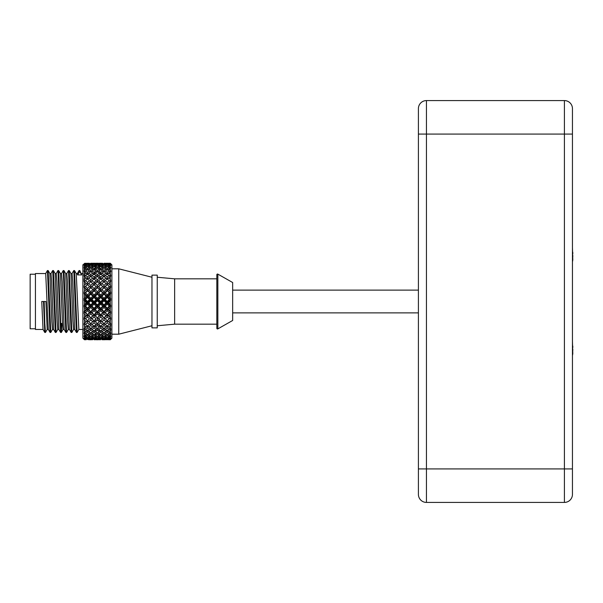 <?xml version="1.0" encoding="UTF-8"?>
<svg xmlns="http://www.w3.org/2000/svg" width="603" height="603" viewBox="0 0 603 603"><rect width="100%" height="100%" fill="white"/><g stroke="black" fill="none" stroke-linecap="round" stroke-linejoin="round"><path stroke-width="0.9" d="M418.407 494.385A8.035 8.035 0 0 0 426.449 502.42A8.035 8.035 0 0 1 418.407 494.385L418.407 108.615A8.035 8.035 0 0 1 426.449 100.58A8.035 8.035 0 0 0 418.407 108.615A8.035 8.035 0 0 1 426.449 100.58L564.408 100.58L564.408 134.07L426.449 134.07L426.449 100.58M418.407 468.93L572.451 468.93L572.451 108.615L572.451 134.07L564.408 134.07L564.408 502.42A8.035 8.035 0 0 0 572.451 494.385L572.451 468.93L572.451 494.385A8.035 8.035 0 0 1 564.408 502.42L426.449 502.42L426.449 134.07L418.407 134.07M572.451 108.615A8.035 8.035 0 0 0 564.408 100.58A8.035 8.035 0 0 1 572.451 108.615A8.035 8.035 0 0 0 564.408 100.58M572.835 349.378L572.76 350.78M572.797 353.81L572.451 341.29M572.76 345.986L572.835 347.388M572.835 255.612L572.76 257.014M572.797 260.044L572.451 247.524M572.76 252.22L572.835 253.622M418.407 312.889L232.652 312.889M418.407 290.111L232.652 290.111M217.856 274.131L217.856 328.869L232.652 320.487L232.652 282.513L217.856 274.131A0.686 0.686 -0 0 0 216.831 274.727L216.831 328.273L216.831 324.173L174.644 324.173L174.644 278.827L216.831 278.827L216.831 274.727M217.856 328.869A0.686 0.686 180 0 1 216.831 328.273M157.24 277.244L174.644 278.827M157.24 325.756L174.644 324.173M157.24 327.866L157.24 275.134L151.971 275.134L151.971 327.866L157.24 327.866M118.746 268.802L111.887 268.802L111.887 334.198L118.746 334.198L118.746 268.802L151.971 277.244M118.746 334.198L151.971 325.756M110.304 338.765L108.487 339.353L110.304 339.572L110.801 339.15L110.304 339.73L111.887 338.147L111.887 264.853L110.304 263.27L108.487 263.292L109.708 263.27M110.304 300.859L108.487 302.804L110.304 304.681L110.304 300.859L110.809 300.038L110.304 299.555L110.801 298.854L110.304 298.018L110.304 294.234L108.487 296.148L110.304 298.018M110.304 263.398L110.801 263.963L110.168 263.767M110.304 263.745L108.487 264.099L110.304 264.529L110.304 263.745L110.809 264.114L110.304 263.526M110.304 264.529L110.801 265.214L110.304 264.875L110.168 265.41M110.304 265.358L108.487 266.044L110.304 266.79L110.304 265.358L110.809 265.569L110.304 264.875M110.304 266.79L110.801 267.574L110.168 267.4L110.168 268.147M110.304 268.071L108.487 269.059L110.304 270.099L110.304 268.071L110.809 268.116L110.304 267.34M110.304 270.099L110.801 270.958L110.168 270.92L110.176 271.893M110.304 271.802L108.487 273.069L110.304 274.357L110.304 271.802L110.809 271.682L110.304 270.845M110.304 274.357L110.801 275.269L110.168 275.375L110.176 276.536L107.259 273.943L105.246 275.435L107.244 276.95L107.251 279.264L108.487 277.938L110.304 279.445L110.304 276.438L108.487 277.938M110.304 276.438L110.809 276.144L110.304 275.277M110.304 279.445L110.801 280.38L110.168 280.614L110.176 281.548L107.259 278.963L105.246 280.689L107.244 282.415L107.251 284.541L110.304 281.835L108.487 283.523L110.304 285.204L110.304 281.835L110.809 281.382L110.304 280.508M110.304 285.204L110.801 286.139L110.176 287.164L107.259 284.669L105.246 286.576L107.244 288.46L107.251 290.329L110.176 287.164M100.701 282.49L102.759 280.697L100.701 278.993L98.628 280.719L100.701 282.49L100.701 284.593L98.696 282.928L107.251 290.329L108.487 289.659L110.304 291.46L110.304 287.827L110.809 287.232L110.304 286.372M110.304 291.46L110.801 292.357L110.176 293.216L109.211 292.839L107.251 290.329L110.304 293.194M110.304 294.234L110.809 293.518L110.304 292.696M110.304 299.292L109.211 299.435L107.259 297.422L107.251 296.457L110.176 293.216M110.809 300.038L110.176 299.518M107.259 297.422L105.246 299.51L107.244 301.538L107.251 302.744L106.022 302.819L104.01 300.776L104.002 299.631L107.251 302.744L110.304 299.668M104.01 300.776L101.952 302.872L103.995 304.922L104.002 305.917L107.251 302.744L108.487 302.804M110.304 307.507L108.487 309.422L110.304 311.254L110.304 307.507L110.809 306.61L110.176 305.879L109.211 306.098L107.259 304.085L107.251 302.744L110.304 305.706L110.801 305.427L110.304 304.681M110.304 311.254L110.801 311.887L110.168 312.61L110.304 311.864L110.801 311.887M110.304 313.975L108.487 315.799L110.304 317.525L110.304 313.975L110.809 313.025L110.304 312.482M110.304 317.525L110.801 318.03L110.168 318.791L110.304 317.713L110.801 318.03M110.304 320.057L108.487 321.738L110.304 323.306L110.304 320.057L110.809 319.093L110.304 318.67M110.304 323.306L110.801 323.668L110.168 324.452L110.236 323.246M110.304 325.582L108.487 327.06L110.304 328.431L110.809 324.618L110.304 324.346M110.304 328.431L110.801 328.635L110.168 329.411L110.176 328.334M110.304 330.369L108.487 331.612L110.304 332.735L110.809 329.449L110.304 329.321M110.304 332.735L110.801 332.781L110.168 333.527L110.168 332.652M110.304 334.288L108.487 335.245L110.304 336.09L110.809 333.421L110.304 333.451M110.304 336.09L110.801 335.969L110.168 336.662L110.168 336.029M110.304 337.205L108.487 337.853L110.304 338.389L110.809 336.429L110.304 336.61M110.304 338.389L110.801 338.117L110.304 338.705M110.304 339.572L110.304 339.037M110.304 339.73L108.487 339.708M84.465 292.983L83.968 293.548L84.631 293.194L83.975 292.327L84.465 291.43L84.465 287.85L83.968 287.262L84.631 287.126L83.975 286.108L84.465 285.181L84.465 281.857L104.002 299.631L102.759 299.525L100.701 297.467L100.701 296.518L99.45 296.224L97.369 294.174L95.297 296.224L97.369 298.297L97.369 299.661L98.628 299.548L100.701 301.621L100.701 302.796L107.251 308.985L106.022 309.437L104.01 307.432L104.002 305.917L105.246 306.173L107.244 308.178L107.251 308.985L110.801 305.427M94.045 304.131L94.045 302.796L97.369 305.947L96.118 306.211L94.045 304.131L91.988 306.181L94.045 308.254L94.045 309.045L92.794 309.49L90.736 307.432L90.744 305.917L97.369 312.098L104.002 305.917L102.759 306.181L100.701 304.131L98.628 306.211L100.701 308.254L100.701 309.045L99.45 309.49L97.369 307.447L97.369 305.947L104.002 312.068L107.251 308.985L108.487 309.422M107.259 310.673L105.246 312.693L107.244 314.615L109.211 312.618L107.259 310.673L107.251 308.985L110.304 311.864M104.01 307.432L101.952 309.49L107.251 315L110.304 312.105M107.244 314.615L108.487 315.799M97.369 307.447L95.297 309.49L97.369 312.098L104.002 317.902L107.251 315L110.304 317.713M107.259 316.974L107.251 315L106.022 315.814L104.01 313.899L101.952 315.859L107.244 320.653L109.211 318.799L107.259 316.974L105.246 318.866L107.244 320.653L110.176 318.052M107.259 322.816L105.246 324.52L107.244 326.102L109.211 324.459L107.259 322.816L107.251 320.608L108.487 321.738M107.259 328.002L105.246 329.472L107.244 330.813L109.211 329.419L107.259 328.002L107.251 325.635L108.487 327.06M106.022 331.62L104.01 330.323L101.952 331.65L103.995 332.871L106.022 331.62L107.251 329.924L108.487 331.612M107.877 334.288L108.487 335.245M108.058 337.137L108.487 337.853M110.168 338.735L110.168 338.351M108.261 338.954L108.487 339.353M108.186 264.619L108.487 264.099M107.99 266.85L108.487 266.044M107.809 270.076L108.487 269.059M107.244 268.41L109.211 267.408L107.259 266.541L105.246 267.438L107.244 268.41L107.251 269.767L105.246 270.973L107.244 272.239L107.251 274.666L108.487 273.069M104.907 282.551L104.01 281.759L101.952 283.583L103.995 285.423L104.002 287.412L107.251 284.541L104.907 282.551L107.251 284.541L108.487 283.523M107.259 284.669L110.304 287.224M110.809 287.232L110.304 287.45M108.487 289.659L110.304 287.827M110.809 293.518L110.304 293.435M94.045 282.49L96.118 280.719L94.045 278.993L91.988 280.697L94.045 282.49L94.045 284.593L91.588 282.513L107.251 296.457L108.487 296.148M100.701 294.98L102.759 292.922L100.701 290.925L98.628 292.945L100.701 294.98L100.701 296.518L101.952 296.216L103.995 298.259L104.002 299.631L107.251 296.457L106.022 296.163L104.01 294.151L104.002 293.397L107.251 290.329L104.01 287.752L101.952 289.719L103.995 291.694L104.002 293.397L105.246 292.915L107.244 294.897L107.251 296.457L110.304 299.42M107.244 301.538L109.211 299.435M100.701 304.131L100.701 302.796L104.002 299.631L105.246 299.51M103.995 304.922L106.022 302.819M107.259 304.085L105.246 306.173M107.244 308.178L109.211 306.098M103.995 311.48L106.022 309.437M100.701 310.711L98.628 312.723L100.701 314.691L102.759 312.701L100.701 310.711L100.701 309.045L101.952 309.49M104.01 313.899L104.002 312.068L105.246 312.693M110.176 312.113L109.211 312.618M103.995 317.736L106.022 315.814M100.701 314.691L101.952 315.859M107.251 320.608L106.022 321.753L104.01 319.989L104.002 317.902L105.246 318.866M110.176 318.022L109.211 318.799M104.01 319.989L101.952 321.791L103.995 323.502L106.022 321.753M100.701 322.846L98.628 324.55L100.701 326.17L102.759 324.527L100.701 322.846L100.701 320.66L101.952 321.791M107.251 325.635L106.022 327.075L104.01 325.522L104.002 323.231L105.246 324.52M110.176 323.427L109.211 324.459M104.01 325.522L101.952 327.112L103.995 328.597L106.022 327.075M100.701 328.032L98.628 329.494L100.701 330.866L102.759 329.479L100.701 328.032L100.701 325.68L101.952 327.112M104.01 330.323L104.002 327.904L105.246 329.472M110.176 328.168L109.211 329.419M101.153 330.565L101.952 331.65M107.259 332.381L105.246 333.572L107.244 334.627L109.211 333.527L107.259 332.381L107.259 330.806M104.545 332.547L105.246 333.572M110.176 332.102L109.211 333.527M106.625 334.311L106.022 335.253L104.01 334.243L104.002 332.864M104.01 334.243L101.952 335.276L103.995 336.188L106.022 335.253M101.342 334.341L101.952 335.276M107.259 335.826L105.246 336.7L107.244 337.439L109.211 336.67L107.259 335.826L107.259 334.62M104.726 335.863L105.246 336.7M109.723 335.826L109.211 336.67M106.437 337.152L106.022 337.861L104.01 337.175L104.002 336.188M104.01 337.175L101.952 337.876L103.995 338.456L106.022 337.861M101.53 337.175L101.952 337.876M107.259 338.23L105.246 338.758L107.244 339.157L109.211 338.735L107.259 338.23L107.259 337.431M104.922 338.2L105.246 338.758M109.535 338.17L109.211 338.735M106.241 338.969L106.022 339.361L104.01 339.022L104.01 338.449M104.01 339.022L101.952 339.368L106.022 339.361M101.726 338.976L101.952 339.368M107.259 339.512L105.246 339.677L109.211 339.677L107.259 339.157M106.022 339.708L104.01 339.595M104.718 339.73L103.301 339.73L104.718 339.73M104.01 339.723L101.952 339.708M105.246 263.323L107.244 263.27L105.246 263.556L107.244 263.858L107.244 264.385L105.246 264.943L107.244 265.584L107.251 266.549M107.244 263.27L109.211 263.323M106.113 263.451L104.718 263.27M104.01 263.277L106.022 263.292M107.244 263.858L109.211 263.541L107.259 263.353M106.324 264.627L106.022 264.099L104.01 263.73L101.952 264.114L103.995 264.596L106.022 264.099M101.643 264.634L101.952 264.114M103.995 264.596L104.002 265.335L101.952 266.066L103.995 266.888L106.022 266.044L104.01 265.335M104.847 265.614L105.246 264.943M107.244 265.584L109.211 264.921L107.259 264.385M109.618 265.606L109.211 264.921M106.52 266.858L106.022 266.044M101.455 266.873L101.952 266.066M103.995 266.888L104.002 268.041L101.952 269.096L103.995 270.234L106.022 269.074L104.01 268.034M104.658 268.358L105.246 267.438M110.176 268.915L109.211 267.408M106.701 270.084L106.022 269.074M101.266 270.099L101.952 269.096M103.995 270.234L104.002 271.757L101.952 273.114L103.995 274.531L106.022 273.076L104.01 271.757M104.47 272.051L105.246 270.973M107.244 272.239L109.211 270.928L107.259 269.76M110.176 272.285L109.211 270.928M107.251 274.666L106.022 273.076M98.628 263.315L100.701 263.27L98.628 263.556L100.701 263.873L100.701 264.393L98.628 264.951L100.701 265.614L100.701 266.556L98.628 267.453L100.701 268.448L100.701 269.782L98.628 270.996L100.701 272.292L100.701 274.704L101.952 273.114M103.995 274.531L104.002 276.898L105.246 275.435M107.244 276.95L109.211 275.375M107.251 279.264L104.01 276.378L101.952 277.991L103.995 279.641L106.022 277.953M100.701 277.018L102.759 275.443L100.701 273.973L98.628 275.458L100.701 277.018L100.701 279.31L101.952 277.991M103.995 279.641L104.002 281.857L105.246 280.689M107.244 282.415L109.211 280.621M103.995 285.423L106.022 283.538M99.322 283.455L97.369 281.782L95.297 283.591L97.369 285.46L97.369 287.443L101.952 283.583M104.01 287.752L105.246 286.576M107.244 288.46L109.211 286.5M103.995 291.694L106.022 289.674M100.701 288.536L102.759 286.583L100.701 284.706L98.628 286.606L100.701 288.536L100.701 290.382L101.952 289.719M105.246 292.915L107.259 290.887M107.244 294.897L109.211 292.839M103.995 298.259L106.022 296.163M101.952 296.216L104.01 294.151M98.628 299.548L100.701 297.467M100.701 301.621L102.759 299.525M97.369 300.799L95.297 302.879L97.369 304.96L97.369 305.947L100.701 302.796L99.45 302.879L97.369 300.799L97.369 299.661L100.701 302.796L101.952 302.872M100.701 308.254L102.759 306.181M84.639 312.61L84.465 311.841L87.488 308.985L90.744 312.068L97.369 305.947L98.628 306.211M97.369 311.517L99.45 309.49M94.045 310.711L91.988 312.701L94.045 314.691L96.118 312.723L94.045 310.711L94.045 309.045L95.297 309.49M90.736 307.432L88.724 309.437L90.744 312.068L97.369 317.924L100.701 315.052L99.45 315.866L97.369 313.914L97.369 312.098L98.628 312.723M100.701 317.02L98.628 318.904L100.701 320.721L102.759 318.881L100.701 317.02L100.701 315.052L104.002 312.068L102.759 312.701M97.369 313.914L95.297 315.866L97.369 317.773L99.45 315.866M94.045 314.691L95.297 315.866M97.369 317.773L98.628 318.904M100.701 320.66L99.45 321.798L97.369 320.005L97.369 317.924L100.701 320.721L102.759 318.881M100.271 320.351L99.096 319.356L98.696 321.158M97.369 320.005L95.297 321.798L97.369 323.532L99.45 321.798M94.045 322.846L91.988 324.527L94.045 326.17L96.118 324.55L94.045 322.846L94.045 320.66L95.297 321.798M100.701 325.68L99.45 327.112L97.369 325.537L97.369 323.253L98.628 324.55M104.002 323.231L102.759 324.527M97.369 325.537L95.297 327.112L97.369 328.627L99.45 327.112M94.045 328.032L91.988 329.479L94.045 330.866L96.118 329.494L94.045 328.032L94.045 325.68L95.297 327.112M100.241 330.572L99.45 331.658L97.369 330.331L97.369 327.926L98.628 329.494M104.002 327.904L102.759 329.479M97.369 330.331L95.297 331.658L97.369 332.894L99.45 331.658M94.505 330.572L95.297 331.658M100.701 332.411L98.628 333.595L100.701 334.673L102.759 333.58L100.701 332.411L100.701 330.859M97.927 332.57L98.628 333.595M103.46 332.555L102.759 333.58M100.053 334.348L99.45 335.276L97.369 334.258L97.369 332.894M97.369 334.258L95.297 335.276L97.369 336.203L99.45 335.276M94.694 334.348L95.297 335.276M100.701 335.848L98.628 336.715L100.701 337.469L102.759 336.7L100.701 335.848L100.701 334.665M98.108 335.886L98.628 336.715M103.271 335.879L102.759 336.7M99.872 337.175L99.45 337.876L97.369 337.183L97.369 336.203M97.369 337.183L95.297 337.876L97.369 338.464L99.45 337.876M94.875 337.175L95.297 337.876M100.701 338.238L98.628 338.765L100.701 339.172L102.759 338.758L100.701 338.238L100.701 337.469M98.304 338.215L98.628 338.765M103.083 338.208L102.759 338.758M99.668 338.984L99.45 339.368L97.369 339.022L97.369 338.464M97.369 339.022L95.297 339.368L99.45 339.368M95.078 338.984L95.297 339.368M99.955 339.73L100.58 339.73M99.45 339.708L97.369 339.602M98.711 339.685L95.297 339.708M97.369 339.723L96.035 339.685M97.369 274.373L97.369 275.074M97.369 270.106L97.369 271.207M97.369 266.903L99.45 266.066L97.369 265.343L95.297 266.066L97.369 266.903L97.369 268.049L95.297 269.096L97.369 270.257L99.45 269.096L97.369 268.049M97.369 266.797L97.369 268.26M97.369 264.604L97.369 265.343L97.369 264.604L97.369 265.343L97.369 264.604L99.45 264.114L97.369 263.73L95.297 264.114L97.369 264.604M97.369 263.421L99.45 263.292L97.369 263.421M99.91 263.421L100.58 263.27M100.701 263.27L102.759 263.315M97.369 263.277L96.05 263.27M100.701 263.873L102.759 263.556L100.701 263.36M99.759 264.634L99.45 264.114M94.988 264.634L95.297 264.114M98.221 265.621L98.628 264.951M100.701 265.614L102.759 264.943L100.701 264.393M103.166 265.621L102.759 264.943M99.947 266.873L99.45 266.066M94.799 266.873L95.297 266.066M98.033 268.373L98.628 267.453M100.701 268.448L102.759 267.446L100.701 266.556M103.347 268.365L102.759 267.446M100.136 270.106L99.45 269.096M94.611 270.106L95.297 269.096M97.369 270.257L97.369 271.765L95.297 273.114L97.369 274.553L99.45 273.114L97.369 271.765M97.852 272.066L98.628 270.996M100.701 272.292L102.759 270.981L100.701 269.782M103.535 272.059L102.759 270.981M100.701 274.704L99.45 273.114M91.988 263.315L94.045 263.27L91.988 263.556L94.045 263.873L94.045 264.393L91.988 264.943L94.045 265.614L94.045 266.556L91.988 267.446L94.045 268.448L94.045 269.782L91.988 270.981L94.045 272.292L94.045 274.704L95.297 273.114M97.369 274.553L97.369 276.92L98.628 275.458M104.002 276.898L102.759 275.443M99.45 277.998L97.369 276.393L95.297 277.998L97.369 279.679L99.45 277.998L100.701 279.31M94.045 279.31L95.297 277.998L94.792 276.445L96.118 275.458L94.045 273.973L91.988 275.443L94.045 277.018L94.045 279.31L90.736 276.378L88.724 277.953L90.752 279.641L92.794 277.991M97.369 279.679L97.369 281.88L98.628 280.719M104.002 281.857L102.759 280.697M100.701 284.706L103.151 282.513M97.369 285.46L99.45 283.591M91.588 282.513L90.736 281.759L88.724 283.538L90.752 285.423L90.744 287.412L96.367 282.649L95.417 283.455L94.792 281.842M94.045 284.706L91.988 286.583L94.045 288.536L96.118 286.606L94.045 284.706L95.297 283.591M97.369 287.767L95.297 289.726L97.369 291.731L97.369 293.427L100.701 290.382L97.369 287.767L98.628 286.606M100.701 290.925L104.002 287.412L102.759 286.583M97.369 291.731L99.45 289.726M94.045 288.536L94.045 290.382L95.297 289.726M97.369 294.174L97.369 293.427L98.628 292.945M96.05 302.126L94.792 300.874L94.045 301.621L94.045 302.796L97.369 299.661L96.118 299.548L94.045 297.467L94.045 296.518L97.369 299.661L104.002 293.397L102.759 292.922M97.369 298.297L99.45 296.224M97.369 304.96L99.45 302.879M84.631 293.194L85.536 292.839L87.503 294.897L87.488 296.457L88.724 296.163L90.752 298.259L90.744 299.631L94.045 302.796L95.297 302.879M94.045 308.254L96.118 306.211M84.639 306.09L84.465 305.676L87.488 302.744L90.744 305.917L91.988 306.181M90.752 311.48L92.794 309.49M84.465 305.977L87.488 308.985L88.724 309.437M84.639 318.791L84.465 317.683L87.488 315L90.744 317.902L94.045 315.052L92.794 315.859L90.736 313.899L90.744 312.068L91.988 312.701M94.045 317.02L91.988 318.881L94.045 320.721L96.118 318.904L94.045 317.02L94.045 315.052L97.369 312.098L96.118 312.723M90.736 313.899L88.724 315.814L90.752 317.736L92.794 315.859M84.465 312.128L88.724 315.814M90.752 317.736L91.988 318.881M94.045 320.66L92.794 321.791L90.736 319.989L90.744 317.902L94.045 320.721L96.118 318.904M90.736 319.989L88.724 321.753L90.752 323.502L92.794 321.791M84.631 318.105L87.503 320.645L89.5 318.866L87.48 316.974L85.536 318.799L88.724 321.753M94.045 325.68L92.794 327.112L90.736 325.522L90.744 323.231L91.988 324.527M97.369 323.253L96.118 324.55M90.736 325.522L88.724 327.075L90.752 328.597L92.794 327.112M87.48 328.002L85.536 329.419L87.503 330.813L89.5 329.472L87.48 328.002L87.488 325.635L88.724 327.075M93.593 330.565L92.794 331.65L90.736 330.323L90.744 327.904L91.988 329.479M97.369 327.926L96.118 329.494M90.736 330.323L88.724 331.62L90.752 332.871L92.794 331.65M84.631 332.615L84.639 333.527L83.975 332.766L86.259 331.612L87.488 329.924L88.724 331.62M94.045 332.411L91.988 333.58L94.045 334.673L96.118 333.595L94.045 332.411L94.045 330.859M91.287 332.555L91.988 333.58M96.819 332.57L96.118 333.595M93.405 334.341L92.794 335.276L90.736 334.243L90.744 332.864M90.736 334.243L88.724 335.253L90.752 336.188L92.794 335.276M88.121 334.311L88.724 335.253M94.045 335.848L91.988 336.7L94.045 337.469L96.118 336.715L94.045 335.848L94.045 334.665M91.475 335.879L91.988 336.7M96.638 335.886L96.118 336.715M93.216 337.175L92.794 337.876L90.736 337.175L90.736 336.188M90.736 337.175L88.724 337.861L90.752 338.456L92.794 337.876M88.309 337.152L88.724 337.861M94.045 338.238L91.988 338.758L94.045 339.172L96.118 338.765L94.045 338.238L94.045 337.469M91.664 338.208L91.988 338.758M96.442 338.215L96.118 338.765M93.02 338.976L92.794 339.368L90.736 339.022L90.736 338.449M90.736 339.022L88.724 339.361L92.794 339.368M88.505 338.969L88.724 339.361M94.045 339.519L96.118 339.685L94.045 339.172M94.166 339.73L94.792 339.73M92.794 339.708L90.736 339.595M91.445 339.73L90.02 339.73L91.445 339.73M90.736 339.723L88.724 339.708M94.166 263.27L96.118 263.315M94.045 263.27L94.837 263.421M92.892 263.458L91.445 263.27M90.736 263.277L92.794 263.292M90.752 263.421L88.724 264.099L90.752 264.596L92.794 264.114L90.736 263.73M94.045 263.873L96.118 263.556L94.045 263.36M93.103 264.634L92.794 264.114M88.422 264.627L88.724 264.099M90.752 264.596L90.744 265.335L88.724 266.044L90.752 266.888L92.794 266.066L90.736 265.335M91.581 265.621L91.988 264.943M94.045 265.614L96.118 264.951L94.045 264.393M96.525 265.621L96.118 264.951M93.292 266.873L92.794 266.066M88.226 266.858L88.724 266.044M90.752 266.888L90.744 268.041L88.724 269.074L90.752 270.234L92.794 269.096L90.736 268.034M91.392 268.365L91.988 267.446M94.045 268.448L96.118 267.453L94.045 266.556M96.714 268.373L96.118 267.453M93.48 270.099L92.794 269.096M88.038 270.084L88.724 269.074M90.752 270.234L90.744 271.757L88.724 273.076L90.752 274.531L92.794 273.114L90.736 271.757M91.211 272.059L91.988 270.981M94.045 272.292L96.118 270.996L94.045 269.782M96.895 272.066L96.118 270.996M94.045 274.704L92.794 273.114M87.503 272.239L89.5 270.973L87.48 269.76L85.536 270.928L87.503 272.239L87.488 274.666L88.724 273.076M90.752 274.531L90.744 276.898L91.988 275.443M94.045 277.018L94.792 276.445M97.369 276.92L96.118 275.458M87.503 276.95L89.5 275.435L87.48 273.943L85.536 275.375L87.503 276.95L87.488 279.264L88.724 277.953M90.752 279.641L90.744 281.857L91.988 280.697M97.369 281.88L96.118 280.719M90.752 285.423L92.794 283.583M87.503 282.415L89.5 280.689L87.48 278.963L85.536 280.621L87.503 282.415L87.488 284.541L88.724 283.538M90.736 287.752L88.724 289.674L90.752 291.694L90.744 293.397L94.045 290.382L90.736 287.752L91.988 286.583M84.465 293.465L90.744 299.631L97.369 293.427L94.045 290.925L97.369 287.443L96.118 286.606M90.752 291.694L92.794 289.719M84.465 299.389L90.744 293.397L94.045 296.518L92.794 296.216L90.736 294.151L90.744 293.397L91.988 292.922L94.045 294.98L96.118 292.945M94.045 290.925L91.988 292.922M94.045 294.98L94.045 296.518L95.297 296.224M94.792 300.874L96.118 299.548M84.465 305.676L83.975 305.397L84.465 304.651L84.465 300.889L83.968 300.068L84.465 299.691L87.488 302.744L90.744 299.631L91.988 299.525L94.045 301.621M94.045 297.467L91.988 299.525M90.752 298.259L92.794 296.216M90.736 294.151L88.724 296.163M87.503 288.46L87.488 290.329L90.744 293.397L87.48 290.887L90.744 287.412L87.48 284.669L85.536 286.5L87.503 288.46L89.5 286.576M87.503 294.897L89.5 292.915M84.465 280.749L83.968 281.413L87.488 284.541L89.839 282.543M84.465 279.423L86.259 277.938L84.465 276.46L83.975 280.357L84.465 280.478M84.465 276.46L83.968 276.166L84.465 275.488M84.465 274.342L86.259 273.069L84.465 271.825L83.975 275.254L84.465 275.254M84.465 271.825L83.968 271.697L84.465 271.018M84.465 270.076L86.259 269.059L84.465 268.086L83.975 270.943L84.465 270.822M84.465 268.086L83.968 268.131L84.465 267.476M84.465 266.775L86.259 266.044L84.465 265.365L83.975 267.559L84.465 267.325M84.465 265.365L83.968 265.576L84.465 264.966M84.465 264.521L86.259 264.099L84.465 263.745L83.975 265.207L84.465 264.868M84.465 263.745L83.968 264.122L84.465 263.564M84.465 263.398L86.259 263.292L84.465 263.526M86.259 339.708L84.465 339.73L82.882 338.147L82.882 264.853L85.038 263.27M84.465 299.691L83.968 300.068M84.465 297.988L86.259 296.148L84.465 294.264L84.465 297.988L83.975 298.824L84.465 299.261M84.465 294.264L83.968 293.548M84.465 286.644L83.968 287.262M84.48 281.872L84.639 280.621M87.488 279.264L86.259 277.938M84.593 276.566L84.639 275.375M87.488 274.666L86.259 273.069M84.631 271.938L84.639 270.92M86.938 270.076L86.259 269.059M84.631 268.177L84.639 267.4M86.757 266.85L86.259 266.044M84.639 265.426L84.639 264.921M86.561 264.619L86.259 264.099M84.465 339.73L85.038 339.73L83.968 339.203L84.639 339.677L83.975 339.142L84.465 339.572L83.968 338.389L84.465 338.773M84.465 338.381L86.259 337.853L84.465 337.213L84.465 338.381L83.975 338.11L84.465 338.698M84.465 337.213L83.968 336.444L84.465 336.73M84.465 336.075L86.259 335.245L84.465 334.303L84.465 336.075L83.975 335.961L84.465 336.602M84.465 334.303L83.968 333.436L84.465 333.61M84.465 332.713L83.968 329.464L84.465 329.524M84.465 328.409L86.259 327.06L84.465 325.605L84.465 328.409L83.975 328.62L84.465 329.298M84.465 325.605L83.968 324.64L84.465 324.58M84.465 323.283L86.259 321.738L84.465 320.087L84.465 323.283L83.975 323.645L84.465 324.324M84.465 320.087L83.968 319.115L84.465 318.934M84.465 317.683L83.975 318.007L84.465 318.648M83.975 318.007L84.465 317.495L84.465 314.005L83.968 313.055L84.465 312.761M84.465 311.841L83.975 311.857L84.465 312.452M83.975 311.857L84.465 311.223L84.465 307.538L83.968 306.641L84.465 306.249M83.975 305.397L84.465 305.925M84.465 339.572L86.259 339.353L84.465 339.044M86.485 338.954L86.259 339.353M84.639 338.336L84.639 338.735M86.689 337.137L86.259 337.853M84.639 335.999L84.639 336.662M86.87 334.288L86.259 335.245M86.259 331.612L84.465 330.391M84.631 328.288L84.639 329.411M87.488 325.635L86.259 327.06M84.533 323.223L84.639 324.452M89.5 318.866L86.259 321.738M84.465 317.495L86.259 315.799L84.465 314.005M87.503 314.615L89.5 312.693L87.48 310.673L85.536 312.618L87.503 314.615L86.259 315.799M87.48 310.673L87.488 308.985L94.045 302.796L92.794 302.872L90.736 300.776L88.724 302.819L90.752 304.922L90.744 305.917L89.5 306.173L87.503 308.178L87.488 308.985L86.259 309.422L84.465 311.223M86.259 309.422L84.465 307.538M84.465 304.651L86.259 302.804L84.465 300.889M87.503 301.538L89.5 299.51L87.48 297.422L85.536 299.435L87.503 301.538L87.488 302.744L86.259 302.804M87.48 297.422L87.488 296.457L86.259 296.148M84.631 299.51L85.536 299.435M90.736 300.776L90.744 299.631L89.5 299.51M89.5 306.173L87.48 304.085L87.488 302.744L88.724 302.819M92.794 302.872L90.752 304.922M87.48 304.085L85.536 306.098L87.503 308.178M84.631 305.894L85.536 306.098M84.631 312.143L85.536 312.618M87.48 316.974L87.488 315L90.744 312.068L89.5 312.693M84.631 318.067L85.536 318.799M87.48 322.816L85.536 324.459L87.503 326.102L89.5 324.52L87.48 322.816L87.488 320.608M84.631 323.494L85.536 324.459M90.744 323.231L89.5 324.52M84.631 328.243L85.536 329.419M90.744 327.904L89.5 329.472M87.48 332.381L85.536 333.527L87.503 334.627L89.5 333.572L87.48 332.381L87.488 330.806M84.631 332.185L85.536 333.527M90.201 332.547L89.5 333.572M87.48 335.826L85.536 336.67L87.503 337.439L89.5 336.7L87.48 335.826L87.488 334.62M84.631 335.193L85.536 336.67M90.02 335.863L89.5 336.7M87.48 338.23L85.536 338.735L87.503 339.157L89.5 338.758L87.48 338.23L87.488 337.431M85.211 338.17L85.536 338.735M89.824 338.2L89.5 338.758M87.48 339.512L89.5 339.677L87.488 339.157M82.882 329.449L78.85 329.449L76.257 273.589L74.516 270.566L77.109 332.464L78.895 329.411M74.689 329.449L73.581 329.449L72.918 321.263L70.988 273.589L69.239 270.574L71.84 332.464L73.619 329.411M69.413 329.449L68.305 329.449L67.649 321.263L65.704 273.581M63.225 270.581L63.963 270.574L66.564 332.464L68.35 329.411M68.493 270.581L69.239 270.574M73.77 270.581L74.516 270.566M79.046 270.566L79.784 270.566L80.011 272.051L79.355 272.051L77.614 274.915L81.752 274.915L80.011 272.051M81.752 274.915L79.784 270.566M76.234 273.551L77.35 273.551L77.614 274.915M70.966 273.551L72.074 273.551L72.737 281.737L74.666 329.411L76.415 332.434L77.109 332.464M60.413 273.551L61.529 273.551L62.184 281.737L64.129 329.426M65.689 273.551L66.797 273.551L67.461 281.737L69.39 329.411L71.139 332.426L71.84 332.464M63.27 270.536L65.863 332.434L66.564 332.464M68.538 270.536L71.139 332.434M73.815 270.536L76.415 332.434M79.091 270.536L79.355 272.051M55.144 273.551L56.252 273.551L56.916 281.737L58.853 329.419M58.868 329.449L57.76 329.449L57.097 321.263L55.167 273.589L53.418 270.566L56.019 332.464L57.798 329.411M53.599 329.449L52.484 329.449L51.828 321.263L49.891 273.589L48.15 270.566L50.742 332.464L52.529 329.411M48.323 329.449L47.207 329.449L45.896 301.5L44.155 301.5L44.81 323.396L45.474 332.464L47.253 329.411M45.662 273.589L47.411 270.566L48.15 270.566M50.938 273.589L52.68 270.566L53.418 270.566M56.207 273.589L57.956 270.566L58.695 270.566L60.639 323.645L61.287 332.464L61.951 323.381M64.144 329.449L63.029 329.449L62.373 321.263L60.436 273.581L58.695 270.566M49.868 273.551L50.984 273.551L51.639 281.737L53.577 329.419L55.318 332.434L56.019 332.464M43.047 329.449L35.426 329.449L35.426 273.551L45.707 273.551L48.3 329.411L50.049 332.434L50.742 332.464M45.474 332.464L44.773 332.434L43.491 301.5L45.896 301.5M47.449 270.536L50.041 332.434M52.725 270.536L55.318 332.434M57.994 270.536L60.594 332.434L61.287 332.464M60.963 330.105L61.287 323.381M43.491 301.5L41.75 301.5L43.024 329.411L44.773 332.434M35.426 328.793L30.15 328.793L30.15 274.207L35.426 274.207M85.536 263.323L87.503 263.353M87.503 263.27L89.5 263.323M87.503 263.858L89.5 263.556L85.536 263.541L87.503 263.858L87.503 264.385M87.503 265.584L89.5 264.943L87.48 264.385L85.536 264.921L87.503 265.584L87.495 266.549M85.129 265.606L85.536 264.921M89.9 265.614L89.5 264.943M87.503 268.41L89.5 267.438L87.48 266.541L85.536 267.408L87.503 268.41L87.495 269.767M84.631 268.825L85.536 267.408M90.088 268.358L89.5 267.438M84.631 272.202L85.536 270.928M90.277 272.051L89.5 270.973M84.631 276.468L85.536 275.375M90.744 276.898L89.5 275.435M84.631 281.488L85.536 280.621M90.744 281.857L89.5 280.689M84.465 285.181L86.259 283.523M84.465 287.194L87.48 284.669M84.631 287.126L85.536 286.5M84.465 293.164L88.724 289.674M87.48 290.887L85.536 292.839M84.465 291.43L86.259 289.659L84.465 287.85M84.465 287.473L87.488 290.329L86.259 289.659M572.451 494.385A8.035 8.035 0 0 1 564.408 502.42M98.696 308.759L99.955 307.522M98.696 315.165L99.322 313.846L99.955 313.99M98.696 326.555L99.216 325.017M98.696 331.19L99.118 329.826M98.696 334.921L99.02 333.806M98.696 337.635L98.93 336.828M98.696 339.255L98.824 338.811M99.721 264.574L99.955 263.745M99.661 266.405L99.955 265.365M99.593 269.315L99.955 268.079M99.525 273.212L99.955 271.81M99.435 277.983L99.955 276.445M99.329 283.455L99.955 281.842M98.696 289.01L99.322 289.154L99.955 287.835M98.696 295.478L99.955 294.241M98.696 302.126L99.955 300.874M96.05 308.759L94.792 307.522M96.05 315.165L95.417 313.846L94.792 313.99M96.05 321.158L95.425 319.545L94.475 320.351M96.05 326.555L95.53 325.017M96.05 331.19L95.628 329.826M96.05 334.921L95.726 333.806M96.05 337.635L95.817 336.828M96.05 339.255L95.922 338.811M95.025 264.574L94.792 263.745M95.086 266.405L94.792 265.365M95.153 269.315L94.792 268.079M95.221 273.212L94.792 271.81M96.05 289.01L95.417 289.154L94.792 287.835M96.05 295.478L94.792 294.241M572.451 355.476L572.699 354.413M572.451 261.71L572.699 260.654M96.676 339.73L98.07 339.73M96.676 263.27L98.07 263.27M65.712 273.589L63.963 270.574M81.511 273.551L82.882 273.551M61.483 273.589L63.232 270.574M64.122 329.411L65.863 332.426M66.76 273.589L68.501 270.574M72.028 273.589L73.777 270.566M77.305 273.589L79.053 270.566M61.333 332.434L63.074 329.411M58.845 329.411L60.594 332.434"/></g></svg>
